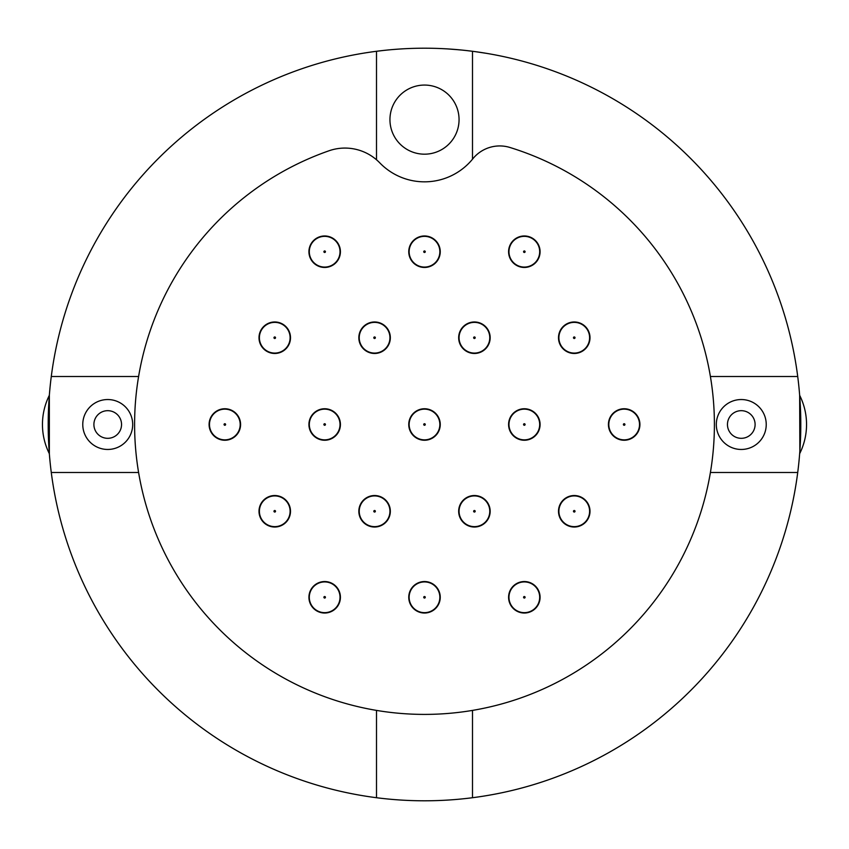 <?xml version="1.0" encoding="UTF-8"?>
<svg xmlns="http://www.w3.org/2000/svg" width="849" height="849" viewBox="0 0 849 849"><rect width="100%" height="100%" fill="white"/><g stroke="black" fill="none" stroke-linecap="round" stroke-linejoin="round"><path stroke-width="1.27" d="M340.024 597.282A15.356 15.356 0 0 0 316.985 583.985A15.356 15.356 0 0 0 316.985 610.59A15.356 15.356 0 0 0 340.024 597.282A15.356 15.356 0 0 0 316.985 583.985A15.356 15.356 0 0 0 316.985 610.59A15.356 15.356 0 0 0 340.024 597.282M240.193 424.5A15.356 15.356 0 0 0 217.153 411.203A15.356 15.356 0 0 0 217.153 437.797A15.356 15.356 0 0 0 240.193 424.5A15.356 15.356 0 0 0 217.153 411.203A15.356 15.356 0 0 0 217.153 437.797A15.356 15.356 0 0 0 240.193 424.5M389.946 511.278A15.356 15.356 0 0 0 366.906 497.981A15.356 15.356 0 0 0 366.906 524.576A15.356 15.356 0 0 0 389.946 511.278A15.356 15.356 0 0 0 366.906 497.981A15.356 15.356 0 0 0 366.906 524.576A15.356 15.356 0 0 0 389.946 511.278M439.856 597.282A15.356 15.356 0 0 0 416.817 583.985A15.356 15.356 0 0 0 416.817 610.59A15.356 15.356 0 0 0 439.856 597.282A15.356 15.356 0 0 0 416.817 583.985A15.356 15.356 0 0 0 416.817 610.59A15.356 15.356 0 0 0 439.856 597.282M539.688 597.282A15.356 15.356 0 0 0 516.648 583.985A15.356 15.356 0 0 0 516.648 610.59A15.356 15.356 0 0 0 539.688 597.282A15.356 15.356 0 0 0 516.648 583.985A15.356 15.356 0 0 0 516.648 610.59A15.356 15.356 0 0 0 539.688 597.282M290.114 511.278A15.356 15.356 0 0 0 267.074 497.981A15.356 15.356 0 0 0 267.074 524.576A15.356 15.356 0 0 0 290.114 511.278A15.356 15.356 0 0 0 267.074 497.981A15.356 15.356 0 0 0 267.074 524.576A15.356 15.356 0 0 0 290.114 511.278M489.777 511.278A15.356 15.356 0 0 0 466.738 497.981A15.356 15.356 0 0 0 466.738 524.576A15.356 15.356 0 0 0 489.777 511.278A15.356 15.356 0 0 0 466.738 497.981A15.356 15.356 0 0 0 466.738 524.576A15.356 15.356 0 0 0 489.777 511.278M639.52 424.5A15.356 15.356 0 0 0 616.48 411.203A15.356 15.356 0 0 0 616.48 437.797A15.356 15.356 0 0 0 639.52 424.5A15.356 15.356 0 0 0 616.48 411.203A15.356 15.356 0 0 0 616.48 437.797A15.356 15.356 0 0 0 639.52 424.5M589.609 511.278A15.356 15.356 0 0 0 566.57 497.981A15.356 15.356 0 0 0 566.57 524.576A15.356 15.356 0 0 0 589.609 511.278A15.356 15.356 0 0 0 566.57 497.981A15.356 15.356 0 0 0 566.57 524.576A15.356 15.356 0 0 0 589.609 511.278M539.688 251.718A15.356 15.356 0 0 0 516.648 238.41A15.356 15.356 0 0 0 516.648 265.015A15.356 15.356 0 0 0 539.688 251.718A15.356 15.356 0 0 0 516.648 238.41A15.356 15.356 0 0 0 516.648 265.015A15.356 15.356 0 0 0 539.688 251.718M439.856 251.718A15.356 15.356 0 0 0 416.817 238.41A15.356 15.356 0 0 0 416.817 265.015A15.356 15.356 0 0 0 439.856 251.718A15.356 15.356 0 0 0 416.817 238.41A15.356 15.356 0 0 0 416.817 265.015A15.356 15.356 0 0 0 439.856 251.718M589.609 337.722A15.356 15.356 0 0 0 566.57 324.424A15.356 15.356 0 0 0 566.57 351.019A15.356 15.356 0 0 0 589.609 337.722A15.356 15.356 0 0 0 566.57 324.424A15.356 15.356 0 0 0 566.57 351.019A15.356 15.356 0 0 0 589.609 337.722M340.024 251.718A15.356 15.356 0 0 0 316.985 238.41A15.356 15.356 0 0 0 316.985 265.015A15.356 15.356 0 0 0 340.024 251.718A15.356 15.356 0 0 0 316.985 238.41A15.356 15.356 0 0 0 316.985 265.015A15.356 15.356 0 0 0 340.024 251.718M290.114 337.722A15.356 15.356 0 0 0 267.074 324.424A15.356 15.356 0 0 0 267.074 351.019A15.356 15.356 0 0 0 290.114 337.722A15.356 15.356 0 0 0 267.074 324.424A15.356 15.356 0 0 0 267.074 351.019A15.356 15.356 0 0 0 290.114 337.722M389.946 337.722A15.356 15.356 0 0 0 366.906 324.424A15.356 15.356 0 0 0 366.906 351.019A15.356 15.356 0 0 0 389.946 337.722A15.356 15.356 0 0 0 366.906 324.424A15.356 15.356 0 0 0 366.906 351.019A15.356 15.356 0 0 0 389.946 337.722M489.777 337.722A15.356 15.356 0 0 0 466.738 324.424A15.356 15.356 0 0 0 466.738 351.019A15.356 15.356 0 0 0 489.777 337.722A15.356 15.356 0 0 0 466.738 324.424A15.356 15.356 0 0 0 466.738 351.019A15.356 15.356 0 0 0 489.777 337.722M539.688 424.5A15.356 15.356 0 0 0 516.648 411.203A15.356 15.356 0 0 0 516.648 437.797A15.356 15.356 0 0 0 539.688 424.5A15.356 15.356 0 0 0 516.648 411.203A15.356 15.356 0 0 0 516.648 437.797A15.356 15.356 0 0 0 539.688 424.5M439.856 424.5A15.356 15.356 0 0 0 416.817 411.203A15.356 15.356 0 0 0 416.817 437.797A15.356 15.356 0 0 0 439.856 424.5A15.356 15.356 0 0 0 416.817 411.203A15.356 15.356 0 0 0 416.817 437.797A15.356 15.356 0 0 0 439.856 424.5M340.024 424.5A15.356 15.356 0 0 0 316.985 411.203A15.356 15.356 0 0 0 316.985 437.797A15.356 15.356 0 0 0 340.024 424.5A15.356 15.356 0 0 0 316.985 411.203A15.356 15.356 0 0 0 316.985 437.797A15.356 15.356 0 0 0 340.024 424.5M475.408 51.672L485.904 53.254M485.458 53.179L484.132 52.967M454.066 49.369L457.155 49.624M461.357 50.017L466.653 50.579M472.84 51.322L476.14 51.768M443.061 48.669L444.048 48.722M442.732 48.648L443.549 48.69M468.17 50.749L469.253 50.876M472.978 51.343L474.846 51.598M478.656 52.129L480.046 52.33M447.943 48.945L448.781 48.998M478.369 52.086L480.63 52.415M474.358 51.524L476.692 51.842M476.098 51.768L476.639 51.842M444.674 48.754L446.67 48.86M455.16 49.465L456.571 49.582M476.077 51.757L475.249 51.651M473.53 51.418L472.277 51.258M475.599 51.693L477.828 52.012M479.038 52.182L479.929 52.309M449.004 49.009L448.081 48.945M443.857 48.711L444.505 48.743M443.592 48.69L442.371 48.637M445.417 48.796L446.616 48.86M454.141 49.38L455.223 49.465M468.117 50.749L470.123 50.982M465.539 50.452L472.914 51.333M448.378 48.966L453.324 49.316M450.607 49.115L448.23 48.955M450.235 49.093L450.798 49.125M452.453 49.253L453.674 49.338M453.483 49.327L461.792 50.059M462.397 50.123L463.427 50.229M460.031 49.889L458.577 49.751M447.572 48.913L459.129 49.804M461.081 49.995L459.288 49.826M376.51 51.28L383.355 50.462M396.366 49.263L398.489 49.115M367.182 52.606L367.978 52.479M370.482 52.107L371.215 52.001M377.752 51.12L380.023 50.844M383.812 50.42L387.048 50.08M398.425 49.115L400.25 48.987M400.887 48.955L401.651 48.902M401.248 48.924L402.171 48.871M364.837 52.967L365.728 52.829M393.575 49.486L396.663 49.242M398.213 49.125L397.64 49.168M394.615 49.401L393.246 49.507M368.201 52.447L366.45 52.712M369.283 52.277L367.32 52.574M370.917 52.044L368.339 52.426M372.265 51.853L372.987 51.757M376.213 51.322L383.313 50.473M398.181 49.136L400.07 49.009M396.037 49.284L397.682 49.168M368.148 52.458L366.524 52.702M394.658 49.391L397.056 49.21M368.296 52.426L370.217 52.15M799.652 453.695A65.277 65.277 0 0 0 799.652 395.305L799.854 451.042A376.287 376.287 0 0 1 797.72 472.5L710.401 472.5A289.902 289.902 0 0 0 710.401 376.5L797.72 376.5A376.287 376.287 0 0 0 472.5 51.28L472.5 159.198A62.2 62.2 0 0 1 379.758 162.838A48.382 48.382 0 0 0 376.5 159.771L376.5 51.28A376.287 376.287 0 0 0 51.28 376.5L138.599 376.5A289.902 289.902 0 0 0 138.599 472.5L51.28 472.5A376.287 376.287 0 0 0 376.5 797.72L376.5 710.401A289.902 289.902 0 0 0 472.5 710.401L472.5 797.72A376.287 376.287 0 0 0 797.72 472.5M755.101 424.5A13.828 13.828 0 0 1 734.364 436.471A13.828 13.828 0 0 1 734.364 412.529A13.828 13.828 0 0 1 755.101 424.5M121.545 424.5A13.828 13.828 0 0 1 100.808 436.471A13.828 13.828 0 0 1 100.808 412.529A13.828 13.828 0 0 1 121.545 424.5M49.348 395.305A65.277 65.277 0 0 0 49.348 453.695L49.348 395.305M472.5 797.72A376.287 376.287 0 0 1 376.5 797.72M51.28 472.5A376.287 376.287 0 0 1 51.28 376.5M376.5 51.28A376.287 376.287 0 0 1 472.5 51.28M797.72 376.5A376.287 376.287 0 0 1 799.854 451.042M82.767 424.5A24.961 24.961 0 0 1 120.208 402.882A24.961 24.961 0 0 1 120.208 446.118A24.961 24.961 0 0 1 82.767 424.5M716.312 424.5A24.961 24.961 0 0 1 753.753 402.882A24.961 24.961 0 0 1 753.753 446.118A24.961 24.961 0 0 1 716.312 424.5M389.946 119.624A34.554 34.554 0 0 0 441.777 149.551A34.554 34.554 0 0 0 441.777 89.697A34.554 34.554 0 0 0 389.946 119.624M138.599 376.5A289.902 289.902 0 0 1 329.03 150.772A48.382 48.382 0 0 1 376.5 159.771M376.5 710.401A289.902 289.902 0 0 1 138.599 472.5M472.5 159.198A62.2 62.2 0 0 0 472.829 158.784A34.639 34.639 0 0 1 509.962 147.482A289.902 289.902 0 0 1 710.401 376.5M710.401 472.5A289.902 289.902 0 0 1 472.5 710.401M508.593 251.718A15.738 15.738 0 0 1 532.206 238.081A15.738 15.738 0 0 1 532.206 265.344A15.738 15.738 0 0 1 508.593 251.718M259.009 337.722A15.738 15.738 0 0 1 282.621 324.085A15.738 15.738 0 0 1 282.621 351.359A15.738 15.738 0 0 1 259.009 337.722M458.672 337.722A15.738 15.738 0 0 1 482.285 324.085A15.738 15.738 0 0 1 482.285 351.359A15.738 15.738 0 0 1 458.672 337.722M408.762 424.5A15.738 15.738 0 0 1 432.374 410.863A15.738 15.738 0 0 1 432.374 438.137A15.738 15.738 0 0 1 408.762 424.5M608.425 424.5A15.738 15.738 0 0 1 632.038 410.863A15.738 15.738 0 0 1 632.038 438.137A15.738 15.738 0 0 1 608.425 424.5M209.098 424.5A15.738 15.738 0 0 1 232.711 410.863A15.738 15.738 0 0 1 232.711 438.137A15.738 15.738 0 0 1 209.098 424.5M408.762 597.282A15.738 15.738 0 0 1 432.374 583.656A15.738 15.738 0 0 1 432.374 610.919A15.738 15.738 0 0 1 408.762 597.282M259.009 511.278A15.738 15.738 0 0 1 282.621 497.641A15.738 15.738 0 0 1 282.621 524.915A15.738 15.738 0 0 1 259.009 511.278M458.672 511.278A15.738 15.738 0 0 1 482.285 497.641A15.738 15.738 0 0 1 482.285 524.915A15.738 15.738 0 0 1 458.672 511.278M558.504 511.278A15.738 15.738 0 0 1 582.117 497.641A15.738 15.738 0 0 1 582.117 524.915A15.738 15.738 0 0 1 558.504 511.278M358.84 511.278A15.738 15.738 0 0 1 382.453 497.641A15.738 15.738 0 0 1 382.453 524.915A15.738 15.738 0 0 1 358.84 511.278M308.93 597.282A15.738 15.738 0 0 1 332.543 583.656A15.738 15.738 0 0 1 332.543 610.919A15.738 15.738 0 0 1 308.93 597.282M508.593 597.282A15.738 15.738 0 0 1 532.206 583.656A15.738 15.738 0 0 1 532.206 610.919A15.738 15.738 0 0 1 508.593 597.282M308.93 424.5A15.738 15.738 0 0 1 332.543 410.863A15.738 15.738 0 0 1 332.543 438.137A15.738 15.738 0 0 1 308.93 424.5M508.593 424.5A15.738 15.738 0 0 1 532.206 410.863A15.738 15.738 0 0 1 532.206 438.137A15.738 15.738 0 0 1 508.593 424.5M558.504 337.722A15.738 15.738 0 0 1 582.117 324.085A15.738 15.738 0 0 1 582.117 351.359A15.738 15.738 0 0 1 558.504 337.722M358.84 337.722A15.738 15.738 0 0 1 382.453 324.085A15.738 15.738 0 0 1 382.453 351.359A15.738 15.738 0 0 1 358.84 337.722M308.93 251.718A15.738 15.738 0 0 1 332.543 238.081A15.738 15.738 0 0 1 332.543 265.344A15.738 15.738 0 0 1 308.93 251.718M408.762 251.718A15.738 15.738 0 0 1 432.374 238.081A15.738 15.738 0 0 1 432.374 265.344A15.738 15.738 0 0 1 408.762 251.718M325.432 597.282A0.764 0.764 0 0 1 324.286 597.951A0.764 0.764 0 0 1 324.286 596.624A0.764 0.764 0 0 1 325.432 597.282M225.601 424.5A0.764 0.764 0 0 1 224.454 425.169A0.764 0.764 0 0 1 224.454 423.831A0.764 0.764 0 0 1 225.601 424.5M375.354 511.278A0.764 0.764 0 0 1 374.197 511.947A0.764 0.764 0 0 1 374.197 510.61A0.764 0.764 0 0 1 375.354 511.278M425.264 597.282A0.764 0.764 0 0 1 424.118 597.951A0.764 0.764 0 0 1 424.118 596.624A0.764 0.764 0 0 1 425.264 597.282M525.096 597.282A0.764 0.764 0 0 1 523.95 597.951A0.764 0.764 0 0 1 523.95 596.624A0.764 0.764 0 0 1 525.096 597.282M275.522 511.278A0.764 0.764 0 0 1 274.365 511.947A0.764 0.764 0 0 1 274.365 510.61A0.764 0.764 0 0 1 275.522 511.278M475.185 511.278A0.764 0.764 0 0 1 474.029 511.947A0.764 0.764 0 0 1 474.029 510.61A0.764 0.764 0 0 1 475.185 511.278M624.928 424.5A0.764 0.764 0 0 1 623.782 425.169A0.764 0.764 0 0 1 623.782 423.831A0.764 0.764 0 0 1 624.928 424.5M575.017 511.278A0.764 0.764 0 0 1 573.86 511.947A0.764 0.764 0 0 1 573.86 510.61A0.764 0.764 0 0 1 575.017 511.278M525.096 251.718A0.764 0.764 0 0 1 523.95 252.376A0.764 0.764 0 0 1 523.95 251.049A0.764 0.764 0 0 1 525.096 251.718M425.264 251.718A0.764 0.764 0 0 1 424.118 252.376A0.764 0.764 0 0 1 424.118 251.049A0.764 0.764 0 0 1 425.264 251.718M575.017 337.722A0.764 0.764 0 0 1 573.86 338.39A0.764 0.764 0 0 1 573.86 337.053A0.764 0.764 0 0 1 575.017 337.722M325.432 251.718A0.764 0.764 0 0 1 324.286 252.376A0.764 0.764 0 0 1 324.286 251.049A0.764 0.764 0 0 1 325.432 251.718M275.522 337.722A0.764 0.764 0 0 1 274.365 338.39A0.764 0.764 0 0 1 274.365 337.053A0.764 0.764 0 0 1 275.522 337.722M375.354 337.722A0.764 0.764 0 0 1 374.197 338.39A0.764 0.764 0 0 1 374.197 337.053A0.764 0.764 0 0 1 375.354 337.722M475.185 337.722A0.764 0.764 0 0 1 474.029 338.39A0.764 0.764 0 0 1 474.029 337.053A0.764 0.764 0 0 1 475.185 337.722M525.096 424.5A0.764 0.764 0 0 1 523.95 425.169A0.764 0.764 0 0 1 523.95 423.831A0.764 0.764 0 0 1 525.096 424.5M425.264 424.5A0.764 0.764 0 0 1 424.118 425.169A0.764 0.764 0 0 1 424.118 423.831A0.764 0.764 0 0 1 425.264 424.5M325.432 424.5A0.764 0.764 0 0 1 324.286 425.169A0.764 0.764 0 0 1 324.286 423.831A0.764 0.764 0 0 1 325.432 424.5"/></g></svg>
